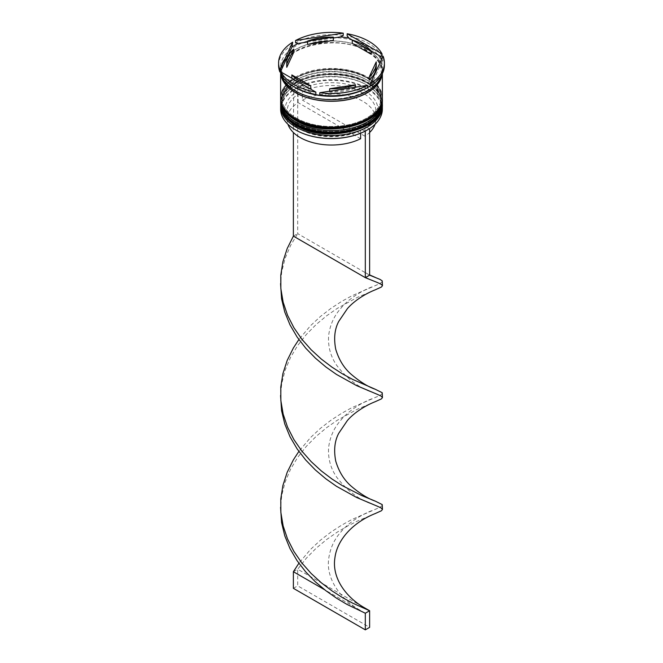 <?xml version="1.0" encoding="UTF-8"?>
<svg xmlns="http://www.w3.org/2000/svg" width="663" height="663" viewBox="0 0 663 663"><rect width="100%" height="100%" fill="white"/><g stroke="black" fill="none" stroke-linecap="round" stroke-linejoin="round"><path stroke-width="0.5" stroke-dasharray="3.31 2.49" d="M369.291 128.779L366.39 127.105A46.393 26.785 0 0 0 364.302 90.508A46.393 26.785 0 0 0 300.927 89.306L298.043 87.64A50.463 29.131 180 0 1 367.178 88.85A50.463 29.131 180 0 1 369.274 128.763A50.463 29.131 180 0 1 367.327 129.965M382.369 109.122A50.869 29.371 0 0 0 367.468 88.353A50.869 29.371 0 0 0 312.033 81.988A50.869 29.371 0 0 0 280.631 109.122M280.664 105.144A50.869 29.371 180 0 1 295.532 85.361A50.869 29.371 180 0 1 367.468 85.361L366.606 84.864A49.642 28.666 180 0 1 366.606 125.398A49.642 28.666 180 0 1 296.394 125.398A49.642 28.666 180 0 1 296.394 84.864A49.642 28.666 180 0 1 366.606 84.864A49.642 28.666 0 0 0 296.394 84.864A49.642 28.666 0 0 0 281.858 105.127A49.642 28.666 0 0 0 296.394 125.398A49.642 28.666 0 0 0 350.495 131.614A49.642 28.666 0 0 0 381.142 105.127A49.642 28.666 0 0 0 366.606 84.864L367.468 85.361A50.869 29.371 180 0 1 382.336 105.144M280.664 100.154A50.869 29.371 180 0 1 295.532 80.38A50.869 29.371 180 0 1 367.468 80.38L366.606 79.883A49.642 28.666 180 0 1 366.606 120.417A49.642 28.666 180 0 1 296.394 120.417A49.642 28.666 180 0 1 296.394 79.883A49.642 28.666 180 0 1 366.606 79.883A49.642 28.666 0 0 0 296.394 79.883A49.642 28.666 0 0 0 281.858 100.146A49.642 28.666 0 0 0 296.394 120.417A49.642 28.666 0 0 0 350.495 126.625A49.642 28.666 0 0 0 381.142 100.146A49.642 28.666 0 0 0 366.606 79.883L367.468 80.38A50.869 29.371 180 0 1 382.336 100.154M367.468 87.69A50.869 29.371 0 0 0 382.369 66.922A50.869 29.371 0 0 0 367.468 46.153A50.869 29.371 0 0 0 312.033 39.788A50.869 29.371 0 0 0 280.631 66.922A50.869 29.371 0 0 0 295.532 87.69M382.037 56.222A52.899 30.539 0 0 0 368.91 43.667A52.899 30.539 0 0 0 347.147 36.084M381.697 59.164A51.681 29.835 180 0 1 382.377 61.021L383.09 58.493A52.899 30.539 0 0 1 384.399 65.256M370.319 85.958A51.681 29.835 180 0 0 371.023 85.477L370.319 86.008M296.394 123.069A49.642 28.666 0 0 0 350.495 129.285A49.642 28.666 0 0 0 381.142 102.806A49.642 28.666 0 0 0 366.606 82.535A49.642 28.666 0 0 0 312.505 76.328A49.642 28.666 0 0 0 281.858 102.806A49.642 28.666 0 0 0 296.394 123.069A49.642 28.666 0 0 0 366.606 123.069A49.642 28.666 0 0 0 366.606 82.535A49.642 28.666 0 0 0 296.394 82.535A49.642 28.666 0 0 0 296.394 123.069M382.369 102.806A50.869 29.371 0 0 0 367.468 82.038A50.869 29.371 0 0 0 312.033 75.673A50.869 29.371 0 0 0 280.631 102.806M296.394 118.089A49.642 28.666 0 0 0 350.495 124.304A49.642 28.666 0 0 0 381.142 97.817A49.642 28.666 0 0 0 366.606 77.554A49.642 28.666 0 0 0 312.505 71.339A49.642 28.666 0 0 0 281.858 97.817A49.642 28.666 0 0 0 296.394 118.089A49.642 28.666 0 0 0 366.606 118.089A49.642 28.666 0 0 0 366.606 77.554A49.642 28.666 0 0 0 296.394 77.554A49.642 28.666 0 0 0 296.394 118.089M382.369 97.817A50.869 29.371 0 0 0 367.468 77.057A50.869 29.371 0 0 0 312.033 70.692A50.869 29.371 0 0 0 280.631 97.817M382.253 73.875A50.869 29.371 0 0 0 382.369 71.902A50.869 29.371 0 0 0 367.468 51.142A50.869 29.371 0 0 0 312.323 44.703A50.869 29.371 0 0 0 280.64 71.546M381.747 74.811A50.869 29.371 0 0 0 382.369 70.245A50.869 29.371 0 0 0 367.468 49.476A50.869 29.371 0 0 0 312.033 43.112A50.869 29.371 0 0 0 280.631 70.245A50.869 29.371 0 0 0 280.698 71.737M371.147 54.258A44.761 25.84 0 0 0 363.15 47.985A44.761 25.84 0 0 0 352.277 43.368M360.631 138.724L298.052 102.599A44.355 25.608 0 0 0 287.145 119.415A44.355 25.608 0 0 0 287.957 124.296M298.052 102.599L298.052 94.295A44.355 25.608 0 0 0 287.145 111.111A44.355 25.608 0 0 0 300.132 129.219A44.355 25.608 0 0 0 300.14 129.219L298.698 128.39A46.393 26.785 0 0 0 362.073 129.592L360.631 130.42L360.631 133.238M298.052 94.295L296.61 91.801A46.393 26.785 0 0 0 298.698 128.39L300.132 129.219A44.355 25.608 0 0 0 360.631 130.42M295.822 130.047A50.463 29.131 180 0 1 293.726 90.135L293.377 132.501M296.61 91.801L293.726 90.135A50.463 29.131 0 0 1 298.043 87.64L293.377 89.928M364.957 131.257L362.073 129.592M329.668 91.187L329.668 92.074A44.761 25.84 0 0 0 355.443 88.088L355.443 87.201M291.853 78.251L291.853 78.251A44.761 25.84 0 0 0 310.723 89.149L291.853 78.251M293.684 52.435A44.761 25.84 0 0 0 286.739 66.259M333.332 40.435A44.761 25.84 0 0 0 307.557 44.421M292.681 44.512A52.899 30.539 0 0 0 278.601 65.256M343.219 35.479A52.899 30.539 0 0 0 295.557 42.846M383.09 56.173L383.09 58.493M280.963 73.593A50.869 29.371 0 0 0 281.253 74.811M280.963 72.507A51.681 29.835 180 0 0 282.902 76.411L280.963 74.289M322.433 95.629L364.791 89.074M282.902 76.411L313.914 94.312M333.332 37.998L307.557 41.993M371.147 50.935L352.277 40.045M371.023 85.477L382.377 61.021M355.443 88.088L329.668 92.074M376.261 66.259A44.761 25.84 0 0 0 376.228 65.198L369.316 80.082M376.228 65.198L376.228 61.874M366.39 127.105L364.948 127.934A44.355 25.608 0 0 0 375.855 111.111A44.355 25.608 0 0 0 349.873 87.806A44.355 25.608 0 0 0 302.369 91.801L300.927 89.306M364.948 127.934L364.948 136.238A44.355 25.608 0 0 0 369.623 132.501M375.043 124.296A44.355 25.608 0 0 0 375.855 119.415A44.355 25.608 0 0 0 349.873 96.11A44.355 25.608 0 0 0 302.369 100.105L302.369 91.801M364.948 136.238L302.369 100.105M297.687 87.441L297.687 233.633L369.623 275.162M293.377 236.127L297.687 233.633L290.502 245.625L285.107 258.388L281.734 271.681L280.573 283.615M375.125 401.737L357.316 409.253L337.21 420.301L326.561 427.71L316.118 436.403L306.356 446.315L297.687 457.354L290.502 469.346L285.107 482.109L281.734 495.402L280.573 507.328M382.452 393.399L379.841 395.488L351.871 407.654L341.718 413.256L331.11 420.118L320.527 428.265L310.425 437.663L298.88 451.395M375.125 513.601L357.316 521.118L347.611 526.024L337.21 532.157L326.561 539.574L316.118 548.26L306.356 558.18L297.687 569.21L364.385 607.714M375.125 289.88L357.316 297.397L337.21 308.436L326.561 315.853L316.118 324.538L306.356 334.459L297.687 345.489L290.502 357.49L285.107 370.252L281.734 383.546L280.573 395.471M293.377 571.705L297.687 569.21L297.687 585.827L369.623 627.355M382.452 281.543L379.841 283.631L351.871 295.797L341.718 301.392L331.11 308.254L320.527 316.4L310.425 325.806L298.88 339.539M382.452 505.264L379.841 507.352L351.871 519.519L341.718 525.113L331.11 531.975L320.527 540.121L310.425 549.528L298.88 563.26M365.313 613.234L324.721 589.805M293.377 588.321L297.687 585.827M382.369 103.967A50.869 29.371 0 0 0 367.468 83.364A50.869 29.371 0 0 0 312.165 76.966A50.869 29.371 0 0 0 280.631 103.967M367.468 83.032A50.869 29.371 180 0 1 382.369 103.801C382.103 95.397 377.056 88.287 367.219 82.477C338.08 63.888 278.559 77.878 280.631 103.801A50.869 29.371 180 0 1 312.033 76.668A50.869 29.371 180 0 1 367.468 83.032M382.369 98.986A50.869 29.371 0 0 0 367.468 78.383A50.869 29.371 0 0 0 312.165 71.985A50.869 29.371 0 0 0 280.631 98.986M367.468 78.052A50.869 29.371 180 0 1 382.369 98.82C382.103 90.417 377.056 83.306 367.219 77.496C338.08 58.908 278.559 72.897 280.631 98.82A50.869 29.371 180 0 1 312.033 71.687A50.869 29.371 180 0 1 367.468 78.052M295.673 90.922A50.661 29.247 0 0 0 367.327 90.922A50.661 29.247 0 0 0 367.327 49.559A50.661 29.247 0 0 0 295.673 49.559A50.661 29.247 0 0 0 295.673 90.922M280.88 73.145A50.661 29.247 180 0 1 311.121 45.125A50.661 29.247 180 0 1 367.327 51.225A50.661 29.247 180 0 1 381.979 74.397M381.142 71.074C383.877 94.751 324.713 109.395 296.187 90.872C286.756 85.204 281.974 78.607 281.858 71.074C279.123 47.404 338.287 32.752 366.813 51.275C376.244 56.943 381.026 63.54 381.142 71.074M381.142 105.127L381.142 102.806M381.142 100.146L381.142 97.817M382.369 73.651L382.369 71.902M382.369 70.245L382.369 66.922M287.145 119.415L287.145 111.111M280.631 70.245L280.631 66.922M281.858 100.146L281.858 97.817M281.858 105.127L281.858 102.806M296.394 79.883L295.532 80.38M296.394 84.864L295.532 85.361M375.855 119.415L375.855 111.111M280.847 502.363L280.847 512.317M360.067 274.631L371.794 280.3M371.661 398.836C359.039 403.825 347.288 412.171 340.567 420.491C333.854 428.124 329.867 437.224 328.599 447.782C327.936 458.647 330.671 468.501 336.804 477.343C347.097 490.678 358.766 499.57 371.794 504.021M280.847 390.499L280.847 400.46M364.385 272.137L369.623 274.921M371.661 286.98C359.039 291.969 347.288 300.306 340.567 308.635C333.854 316.268 329.867 325.367 328.599 335.926C327.936 346.782 330.671 356.636 336.804 365.487C347.097 378.822 358.766 387.714 371.794 392.156M371.661 510.701C359.039 515.69 347.288 524.027 340.567 532.356C333.854 539.989 329.867 549.088 328.599 559.647C326.039 580.689 343.094 600.96 360.067 610.209"/><path stroke-width="0.99" d="M367.327 129.965A50.463 29.131 180 0 1 367.178 130.047A50.463 29.131 180 0 1 364.957 131.257A50.463 29.131 180 0 1 295.822 130.047L295.532 129.882A50.869 29.371 0 0 0 367.468 129.882A50.869 29.371 0 0 0 382.369 109.122L382.369 106.13A50.869 29.371 180 0 1 350.967 133.263A50.869 29.371 180 0 1 295.532 126.89A50.869 29.371 180 0 1 280.631 106.13A50.869 29.371 180 0 1 280.664 105.144M382.336 105.144A50.869 29.371 180 0 1 382.369 106.13M382.336 100.154A50.869 29.371 180 0 1 382.369 101.141A50.869 29.371 180 0 1 350.967 128.274A50.869 29.371 180 0 1 295.532 121.909A50.869 29.371 180 0 1 280.631 101.141A50.869 29.371 180 0 1 280.664 100.154M280.963 71.969L315.853 92.107A52.899 30.539 0 0 1 294.09 84.532A52.899 30.539 0 0 1 280.963 71.969L280.963 74.289A52.899 30.539 0 0 0 294.09 86.853L295.532 87.69A50.869 29.371 0 0 0 367.468 87.69L368.048 87.35A51.681 29.835 180 0 1 364.791 89.074L367.443 87.673A52.899 30.539 0 0 1 319.781 95.041L319.781 92.721L367.443 85.345L367.443 87.673M381.697 59.164A51.681 29.835 180 0 0 380.098 56.106L382.037 56.222L382.037 53.902L347.147 33.755L347.147 36.084L349.086 38.197A51.681 29.835 180 0 0 340.567 36.879L343.219 35.479L343.219 33.15L295.557 40.526L295.557 42.846L298.209 43.435A51.681 29.835 180 0 0 291.977 47.032L292.681 42.183L279.91 69.698L279.91 72.027L280.623 71.496A51.681 29.835 180 0 0 280.963 72.507M370.319 83.687L370.319 86.008A52.899 30.539 0 0 0 384.399 65.256L384.399 62.935A52.899 30.539 0 0 0 383.09 56.173L370.319 83.687A52.899 30.539 0 0 0 384.399 62.935M370.319 85.958A51.681 29.835 180 0 1 368.048 87.35M295.532 87.69L294.09 86.853A52.899 30.539 0 0 0 315.853 94.436L313.914 94.312A51.681 29.835 180 0 0 322.433 95.629L319.781 95.041M280.631 101.141L280.631 102.806A50.869 29.371 0 0 0 295.532 123.567A50.869 29.371 0 0 0 350.967 129.94A50.869 29.371 0 0 0 382.369 102.806L382.369 101.141M280.64 71.546A50.869 29.371 0 0 0 280.631 71.902L280.631 97.817A50.869 29.371 0 0 0 295.532 118.586A50.869 29.371 0 0 0 350.967 124.951A50.869 29.371 0 0 0 382.369 97.817L382.369 73.651M280.631 71.902A50.869 29.371 0 0 0 295.532 92.671A50.869 29.371 0 0 0 349.376 99.4A50.869 29.371 0 0 0 382.253 73.875M281.253 74.811A50.869 29.371 0 0 0 295.532 91.005A50.869 29.371 0 0 0 347.238 98.165A50.869 29.371 0 0 0 381.747 74.811M380.098 56.106L371.147 50.935A44.761 25.84 0 0 0 363.15 44.661A44.761 25.84 0 0 0 352.277 40.045L349.086 38.197M352.277 43.368L352.277 40.045L371.147 50.935L371.147 54.258L352.277 43.368M287.957 124.296A44.355 25.608 0 0 0 300.14 137.523A44.355 25.608 0 0 0 360.631 138.724L360.631 133.238M295.822 130.047L295.532 129.882A50.869 29.371 0 0 1 280.631 109.122L280.631 106.13M329.668 91.187L329.668 88.759A44.761 25.84 0 0 0 355.443 84.765L355.443 87.201M291.853 78.251L291.853 74.927A44.761 25.84 0 0 0 310.723 85.825L310.723 89.149M293.684 49.112A44.761 25.84 0 0 0 286.739 62.935A44.761 25.84 0 0 0 286.772 63.988L286.772 67.311L293.684 52.435L293.684 49.112L286.772 63.988M286.739 62.935L286.739 66.259A44.761 25.84 0 0 0 286.772 67.311M333.332 37.111A44.761 25.84 0 0 0 307.557 41.098L307.557 44.421L333.332 40.435L333.332 37.111L307.557 41.098M329.668 88.759L355.443 84.765M291.853 74.927L310.723 85.825M319.781 92.721A52.899 30.539 0 0 0 367.443 85.345M292.681 42.183A52.899 30.539 0 0 0 278.601 62.935A52.899 30.539 0 0 0 279.91 69.698M343.219 33.15A52.899 30.539 0 0 0 295.557 40.526M382.037 53.902A52.899 30.539 0 0 0 347.147 33.755M315.853 92.107L315.853 94.436M278.601 62.935L278.601 65.256A52.899 30.539 0 0 0 279.91 72.027M280.698 71.737A50.869 29.371 0 0 0 280.963 73.593M291.977 47.032L280.623 71.496M340.567 36.879L333.332 37.998M307.557 41.993L298.209 43.435M369.316 76.759L369.316 80.082A44.761 25.84 0 0 0 376.261 66.259L376.261 62.935A44.761 25.84 0 0 0 376.228 61.874L369.316 76.759A44.761 25.84 0 0 0 376.261 62.935M369.623 132.501A44.355 25.608 0 0 0 375.043 124.296M369.291 128.779L364.957 131.257M293.377 132.501L293.377 236.127L365.313 277.656L369.623 275.162L380.081 279.438L382.219 280.872L382.46 285.695L381.424 287.029L375.125 289.88C363.871 294.339 353.396 301.673 347.404 308.635L338.752 321.398C334.649 329.063 333.646 338.345 335.735 349.252C338.909 359.818 344.097 368.205 351.299 374.396C360.15 381.888 368.131 386.836 375.241 389.247L382.219 392.728L382.46 397.56L381.424 398.894L375.125 401.737C363.871 406.195 353.396 413.53 347.404 420.491L338.752 433.262C334.649 440.92 333.646 450.202 335.735 461.108C338.909 471.683 344.097 480.062 351.299 486.261C360.15 493.744 368.131 498.7 375.241 501.112L382.219 504.593L382.46 509.416L381.424 510.75L375.125 513.601C352.293 522.709 337.086 540.212 334.931 557.774C331.541 578.526 346.906 597.844 364.385 607.714L369.623 610.747L365.313 613.234L346.882 604.358L336.439 598.134L325.79 590.634L315.389 581.849L305.684 571.846L297.115 560.741L290.046 548.682L284.792 535.87L281.576 522.552L280.573 507.328M365.313 131.465L365.313 277.656L377.893 282.728L381.266 284.352L382.452 285.678M369.623 128.97L369.623 275.162M280.573 283.615L281.576 298.831L284.792 312.149L290.046 324.961L297.115 337.019L305.684 348.125L315.389 358.128L325.79 366.912L336.439 374.413L356.644 385.634L377.893 394.584L381.266 396.209L382.452 397.543M293.377 236.127L287.178 248.584L282.919 261.678L280.781 275.162L280.847 288.596L283.159 302.237L287.56 315.29L293.891 327.696L301.864 339.232L311.129 349.724L321.282 359.039L331.89 367.095L342.473 373.866L352.575 379.377L375.241 389.247M298.88 451.395L293.377 459.849L287.178 472.305L282.919 485.399L280.781 498.883L280.863 512.491L283.159 525.958L287.56 539.011L293.891 551.417L301.864 562.953L311.129 573.445L321.282 582.76L331.89 590.816L342.473 597.587L352.575 603.098L369.623 610.747L369.623 627.355L365.313 629.85L365.313 613.234M280.573 395.471L281.576 410.687L284.792 424.013L290.046 436.818L297.115 448.876L305.684 459.989L315.389 469.992L325.79 478.769L336.439 486.277L356.644 497.499L377.893 506.449L381.266 508.073L382.452 509.399M298.88 339.539L293.377 347.984L287.178 360.448L282.919 373.542L280.781 387.026L280.863 400.634L283.159 414.093L287.56 427.154L293.891 439.561L301.864 451.097L311.129 461.589L321.282 470.904L331.89 478.951L342.473 485.722L361.766 495.576L375.241 501.112M298.88 563.26L293.377 571.705L324.721 589.805M365.313 629.85L293.377 588.321L293.377 571.705M280.631 103.967A50.869 29.371 0 0 0 280.631 104.132A50.869 29.371 0 0 0 295.532 124.901A50.869 29.371 0 0 0 350.967 131.266A50.869 29.371 0 0 0 382.369 104.132A50.869 29.371 0 0 0 382.369 103.967M382.369 103.801A50.869 29.371 180 0 1 350.967 130.934A50.869 29.371 180 0 1 295.532 124.569A50.869 29.371 180 0 1 280.631 103.801L280.631 104.132C280.897 112.536 285.944 119.647 295.781 125.456C324.928 144.045 384.441 130.056 382.369 104.132L382.36 103.295M280.631 98.986A50.869 29.371 0 0 0 280.631 99.152A50.869 29.371 0 0 0 295.532 119.912A50.869 29.371 0 0 0 350.967 126.285A50.869 29.371 0 0 0 382.369 99.152A50.869 29.371 0 0 0 382.369 98.986M382.369 98.82A50.869 29.371 180 0 1 350.967 125.953A50.869 29.371 180 0 1 295.532 119.58A50.869 29.371 180 0 1 280.631 98.82L280.631 99.152C280.897 107.555 285.944 114.666 295.781 120.475C324.928 139.064 384.441 125.067 382.369 99.152L382.36 98.315M381.979 74.397A50.661 29.247 180 0 1 348.879 99.384A50.661 29.247 180 0 1 295.673 92.588A50.661 29.247 180 0 1 281.021 74.397M280.963 73.991A50.661 29.247 180 0 1 280.88 73.145M280.64 103.295L280.631 103.801M280.64 98.315L280.631 98.82M280.847 278.642L280.847 288.596M369.623 274.921L375.241 277.391"/></g></svg>
